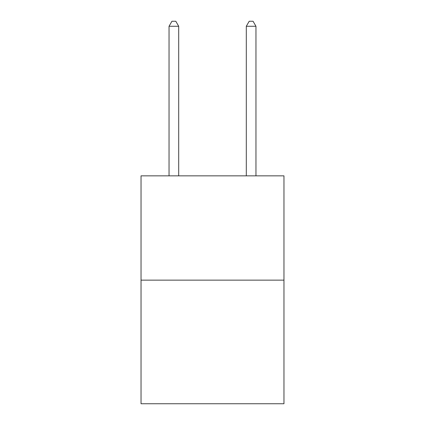 <?xml version="1.0" encoding="UTF-8"?>
<svg xmlns="http://www.w3.org/2000/svg" width="425" height="425" viewBox="0 0 425 425"><rect width="100%" height="100%" fill="white"/><g stroke="black" fill="none" stroke-linecap="round" stroke-linejoin="round"><path stroke-width="0.64" d="M283.964 280.139L283.964 175.844L141.036 175.844L141.036 403.75L283.964 403.75L283.964 280.139L141.036 280.139M178.702 175.844L178.702 26.27L169.044 26.27L169.044 175.844M169.044 26.27L171.939 21.25L175.801 21.25L178.702 26.27M255.956 175.844L255.956 26.27L246.298 26.27L246.298 175.844M246.298 26.27L249.199 21.25L253.061 21.25L255.956 26.27"/></g></svg>

